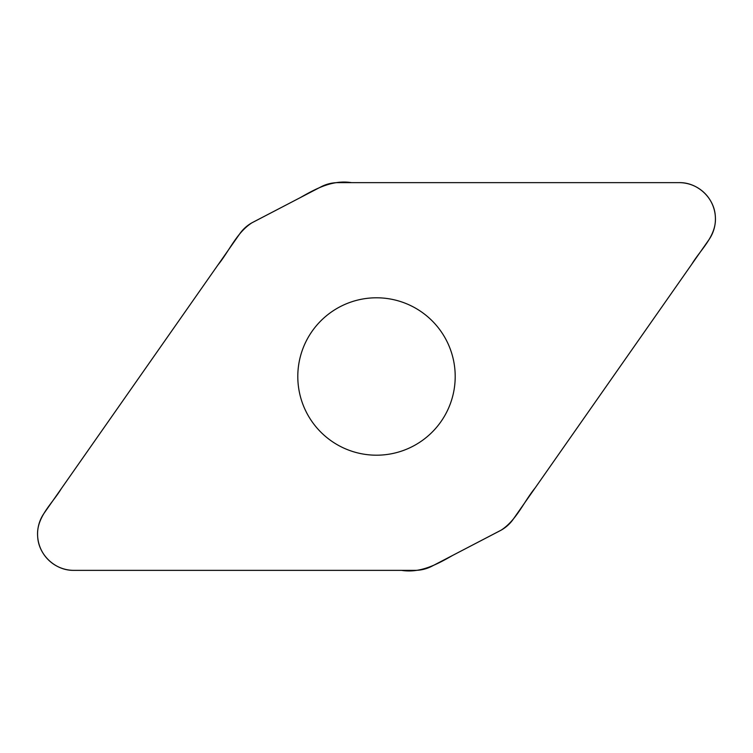 <?xml version="1.0" encoding="UTF-8"?>
<svg xmlns="http://www.w3.org/2000/svg" width="753" height="753" viewBox="0 0 753 753"><rect width="100%" height="100%" fill="white"/><g stroke="black" fill="none" stroke-linecap="round" stroke-linejoin="round"><path stroke-width="1.13" d="M338.031 182.64A36.633 36.633 0 0 0 321.107 186.782L252.857 222.304A36.633 36.633 0 0 0 239.765 233.788L44.145 513.16A36.351 36.351 0 0 0 73.916 570.36L414.969 570.36A36.633 36.633 0 0 0 431.893 566.218L500.143 530.696A36.633 36.633 0 0 0 513.235 519.212L708.855 239.84A36.351 36.351 0 0 0 679.084 182.64L338.031 182.64M376.5 297.793A78.707 78.707 0 0 1 444.656 415.854A78.707 78.707 0 0 1 308.344 415.854A78.707 78.707 0 0 1 376.5 297.793M73.916 570.36C55.402 570.793 38.507 555.008 37.659 536.513C36.022 517.245 52.202 503.813 61.294 488.678L217.862 265.075C229.26 251.154 236.386 232.903 251.822 222.869L300.24 197.644C315.996 188.608 332.657 179.628 351.51 182.64L679.084 182.64C697.598 182.207 714.493 197.992 715.341 216.488C716.978 235.755 700.798 249.187 691.706 264.322L535.138 487.925C523.74 501.846 516.614 520.097 501.178 530.131L452.76 555.356C437.004 564.392 420.343 573.372 401.49 570.36L73.916 570.36"/></g></svg>
